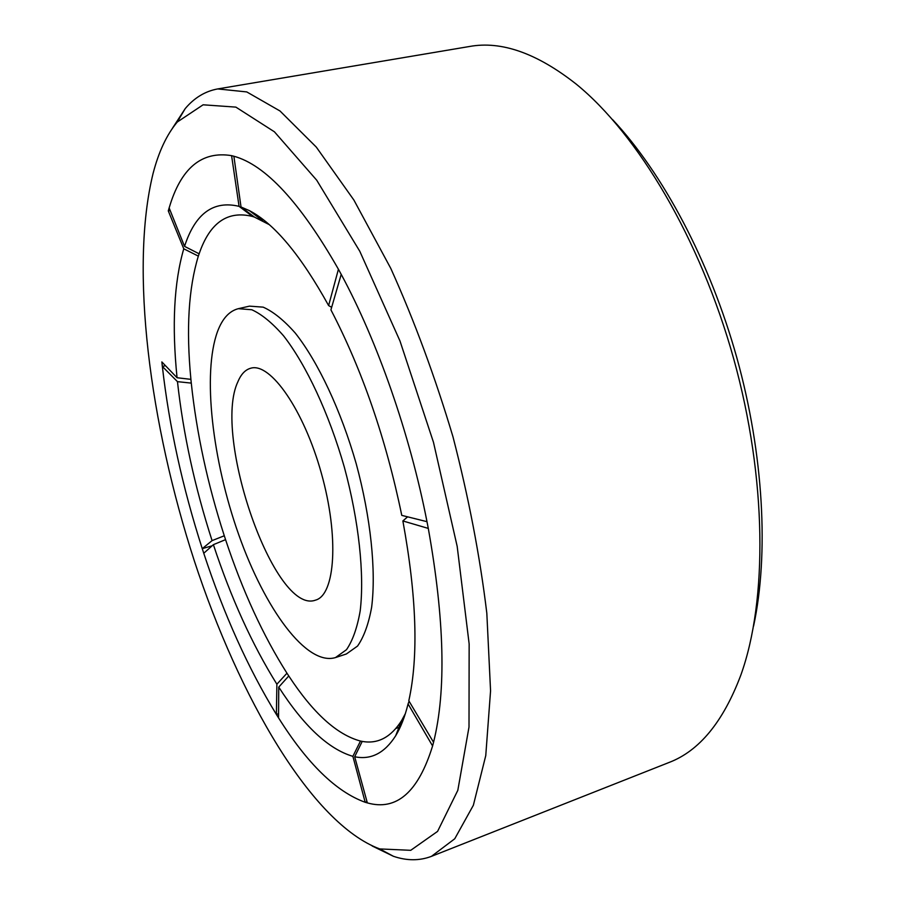 <?xml version="1.0" encoding="UTF-8"?>
<svg xmlns="http://www.w3.org/2000/svg" width="905" height="905" viewBox="0 0 905 905"><rect width="100%" height="100%" fill="white"/><g stroke="black" fill="none" stroke-linecap="round" stroke-linejoin="round"><path stroke-width="1.36" d="M372.181 845.994L393.437 856.3C406.843 860.859 419.513 860.881 431.447 856.356L454.751 838.777L473.36 805.269L485.759 755.618L490.567 690.798L486.822 613.251C479.967 556.371 468.688 497.58 452.998 436.877C435.056 376.797 414.32 320.642 390.79 268.412L353.912 200.084L316.286 147.085L280.007 110.987L246.76 91.925L217.72 88.928C205.164 91.224 194.326 97.785 185.208 108.611L172.335 128.419M431.447 856.356L668.965 762.508C699.248 751.014 723.208 721.885 740.833 675.107C767.644 600.615 767.033 478.643 733.672 358.708C700.244 238.796 637.708 134.076 576.259 84.154C536.993 53.225 501.427 40.668 469.559 46.483L217.72 88.928M753.582 626.079C768.956 554.539 763.775 454.808 736.862 357.826C709.769 260.889 662.652 172.832 612.515 119.539M153.047 173.579C129.596 269.305 149.823 423.879 194.439 561.213C239.259 697.812 311.739 823.618 379.704 848.924L410.734 850.315L437.579 831.39L457.817 790.325L469.005 727.043L469.152 643.953L457.183 546.405L433.484 442.307L399.965 340.947L359.783 251.262L316.716 180.208L274.43 131.813L235.877 107.118L203.116 104.799L177.267 122.028C166.735 134.63 158.669 151.814 153.047 173.579M366.989 801.615L365.19 802.283L367.34 802.893L354.681 756.738C370.903 760.121 384.557 753.152 395.643 735.822C400.7 727.541 404.84 716.918 408.065 703.943L432.59 745.958L433.552 742.292L408.811 700.775C418.642 656.442 416.662 596.497 402.872 520.952L428.291 528.407L426.99 521.676L401.775 515.375C385.892 438.642 362.272 370.134 330.925 309.861L341.208 274.362L338.425 269.249L328.617 305.562C300.754 255.21 274.339 223.569 249.373 210.616L241.024 206.985L233.875 156.237L231.59 155.649L239.067 206.34C213.365 200.209 195.197 213.546 184.541 246.364L169.145 207.946L168.285 210.876L170.174 210.503M278.559 713.706L276.387 714.441L278.536 717.857C307.338 763.684 336.23 791.83 365.19 802.283L352.882 756.342L360.473 741.059L362.215 741.399C377.871 744.249 391.039 737.247 401.718 720.391L405.35 713.649M212.121 545.794L202.256 548.656L203.761 553.26C223.886 614.495 248.094 668.229 276.387 714.441L276.885 684.203L286.964 673.207L288.774 675.967C313.028 713.016 336.931 734.713 360.473 741.059M168.285 210.876L183.76 248.796C174.02 282.484 171.78 325.461 177.063 377.736L161.859 361.932L162.346 366.446C169.224 426.583 182.527 487.32 202.256 548.656L212.075 540.624L224.293 535.771L225.56 539.64C242.631 591.078 263.095 635.593 286.964 673.207M165.479 365.699L162.346 366.446L177.471 381.65C183.229 433.948 194.767 486.947 212.075 540.624M276.885 684.203C252.246 644.722 231.092 598.216 213.388 544.663L203.761 553.26M352.882 756.342C328.515 749.136 303.797 726.048 278.751 687.11L278.536 717.857M183.76 248.796L198.342 256.115C188.557 288.129 186.079 329.205 190.91 379.353L191.283 383.109C196.611 433.314 207.618 484.209 224.293 535.771M177.063 377.736L190.91 379.353M184.541 246.364L199.134 253.807L198.342 256.115M177.471 381.65L191.283 383.109M257.484 215.481L256.104 215.752M253.4 216.306L252.563 216.476C227.608 210.243 209.79 222.687 199.134 253.807M239.067 206.34L252.563 216.476L254.463 217.109L241.024 206.985M258.626 216.261L257.156 216.567M213.388 544.663L225.56 539.64M328.617 305.562L331.649 307.338M278.751 687.11L288.774 675.967M400.327 726.885L395.949 728.446M402.872 520.952L407.601 516.834M354.681 756.738L362.215 741.399M408.065 703.943L409.105 701.284M269.147 224.576L254.463 217.109M335.495 657.573L346.377 653.976L357.554 646.057C363.878 636.996 368.584 624.054 371.638 607.244C376.242 570.738 370.79 517.615 356.242 463.824C340.891 410.248 318.096 361.955 295.29 333.085C283.978 320.28 273.276 311.637 263.163 307.146L249.509 306.139L238.332 308.684C229.304 310.992 222.37 318.594 217.528 331.513C202.177 373.55 212.392 460.441 238.75 534.765C264.973 609.065 306.569 666.318 335.495 657.573L346.479 649.7C352.679 640.661 357.249 627.719 360.19 610.898C364.557 574.358 358.934 521.11 344.33 467.138C328.934 413.393 306.229 364.896 283.604 335.879C272.382 322.995 261.783 314.284 251.805 309.748L238.332 308.684M237.97 381.582C212.109 435.271 274.498 615.389 315.46 600.151C335.246 595.094 339.262 537.072 321.433 473.519C303.842 409.886 270.414 362.305 250.866 368.188C245.425 369.625 241.126 374.082 237.97 381.582M231.59 155.649C201.634 150.75 180.819 168.183 169.145 207.946M338.425 269.249C300.324 202.539 265.47 164.868 233.875 156.237M426.99 521.676C409.829 433.834 377.408 341.208 341.208 274.362M433.552 742.292C446.323 690.922 444.559 619.62 428.291 528.407M367.34 802.893C396.56 811.152 418.314 792.169 432.59 745.958M379.704 848.924L393.437 856.3M177.267 122.028L185.208 108.611M262.552 220.684L249.373 210.616M401.718 720.391L395.643 735.822"/></g></svg>

